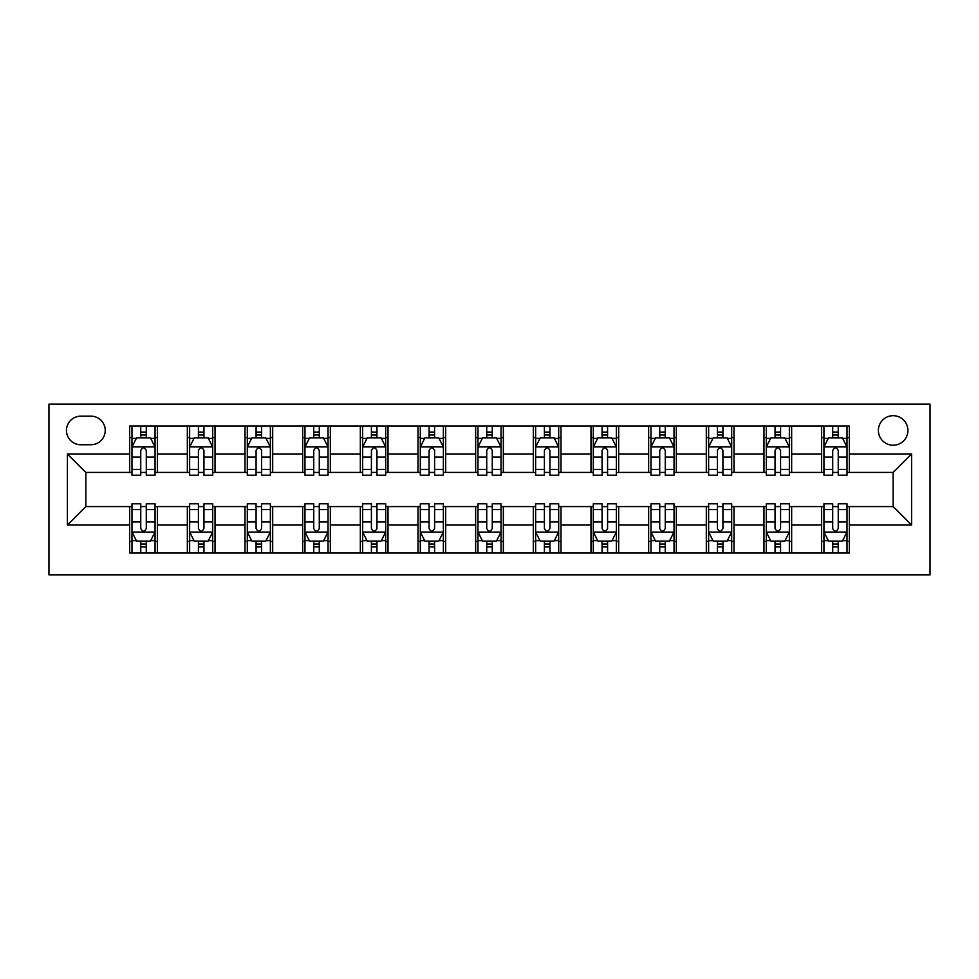 <?xml version="1.0" encoding="UTF-8"?>
<svg xmlns="http://www.w3.org/2000/svg" width="979" height="979" viewBox="0 0 979 979"><rect width="100%" height="100%" fill="white"/><g stroke="black" fill="none" stroke-linecap="round" stroke-linejoin="round"><path stroke-width="1.47" d="M893.142 415.696A14.758 14.758 0 0 0 878.383 430.454A14.758 14.758 0 0 0 893.142 445.212A14.758 14.758 0 0 0 907.912 430.454A14.758 14.758 0 0 0 893.142 415.696M48.95 574.844L930.05 574.844L930.05 404.156L48.95 404.156L48.95 574.844M80.78 444.747L90.925 444.747A14.306 14.306 0 0 0 105.23 430.454A14.306 14.306 0 0 0 90.925 416.148L80.78 416.148A14.306 14.306 0 0 0 66.474 430.454A14.306 14.306 0 0 0 80.78 444.747M129.681 525.025L67.404 525.025L67.404 453.975L129.681 453.975L129.681 472.429L85.858 472.429L85.858 506.571L129.681 506.571L129.681 552.927L849.319 552.927L849.319 506.571L893.142 506.571L893.142 472.429L849.319 472.429L849.319 453.975L911.596 453.975L911.596 525.025L849.319 525.025M849.319 453.975L849.319 426.073L129.681 426.073L129.681 453.975M821.638 426.073L821.638 472.429L823.951 472.429M832.713 472.429L838.244 472.429M847.019 472.429L849.319 472.429M821.638 472.429L789.355 472.429M763.975 426.073L763.975 472.429L766.288 472.429M775.05 472.429L780.581 472.429M763.975 472.429L731.692 472.429M706.312 426.073L706.312 472.429L708.625 472.429M717.387 472.429L722.918 472.429M706.312 472.429L674.029 472.429M648.649 426.073L648.649 472.429L650.962 472.429M659.724 472.429L665.255 472.429M648.649 472.429L616.354 472.429M590.986 426.073L590.986 472.429L593.298 472.429M602.061 472.429L607.592 472.429M590.986 472.429L558.691 472.429M533.322 426.073L533.322 472.429L535.635 472.429M544.397 472.429L549.929 472.429M533.322 472.429L501.028 472.429M475.659 426.073L475.659 472.429L477.972 472.429M486.734 472.429L492.266 472.429M475.659 472.429L443.365 472.429M417.996 426.073L417.996 472.429L420.309 472.429M429.071 472.429L434.603 472.429M417.996 472.429L385.702 472.429M360.333 426.073L360.333 472.429L362.646 472.429M371.408 472.429L376.939 472.429M360.333 472.429L328.038 472.429M302.67 426.073L302.67 472.429L304.971 472.429M313.745 472.429L319.276 472.429M302.67 472.429L270.375 472.429M245.007 426.073L245.007 472.429L247.308 472.429M256.082 472.429L261.613 472.429M245.007 472.429L212.712 472.429M187.344 426.073L187.344 472.429L189.645 472.429M198.419 472.429L203.95 472.429M187.344 472.429L155.049 472.429M129.681 472.429L131.981 472.429M140.756 472.429L146.287 472.429M129.681 506.571L131.981 506.571M140.756 506.571L146.287 506.571M155.049 506.571L157.362 506.571L157.362 552.927M189.645 506.571L157.362 506.571M198.419 506.571L203.95 506.571M212.712 506.571L215.025 506.571L215.025 552.927M247.308 506.571L215.025 506.571M256.082 506.571L261.613 506.571M270.375 506.571L272.688 506.571L272.688 552.927M304.971 506.571L272.688 506.571M313.745 506.571L319.276 506.571M328.038 506.571L330.351 506.571L330.351 552.927M362.646 506.571L330.351 506.571M371.408 506.571L376.939 506.571M385.702 506.571L388.014 506.571L388.014 552.927M420.309 506.571L388.014 506.571M429.071 506.571L434.603 506.571M443.365 506.571L445.678 506.571L445.678 552.927M477.972 506.571L445.678 506.571M486.734 506.571L492.266 506.571M501.028 506.571L503.341 506.571L503.341 552.927M535.635 506.571L503.341 506.571M544.397 506.571L549.929 506.571M558.691 506.571L561.004 506.571L561.004 552.927M593.298 506.571L561.004 506.571M602.061 506.571L607.592 506.571M616.354 506.571L618.667 506.571L618.667 552.927M650.962 506.571L618.667 506.571M659.724 506.571L665.255 506.571M674.029 506.571L676.33 506.571L676.33 552.927M708.625 506.571L676.33 506.571M717.387 506.571L722.918 506.571M731.692 506.571L733.993 506.571L733.993 552.927M766.288 506.571L733.993 506.571M775.05 506.571L780.581 506.571M789.355 506.571L791.656 506.571L791.656 552.927M823.951 506.571L791.656 506.571M832.713 506.571L838.244 506.571M847.019 506.571L849.319 506.571M157.362 426.073L157.362 472.429M129.681 437.601L131.981 437.601M140.756 437.601L146.287 437.601M155.049 437.601L157.362 437.601M129.681 541.399L131.981 541.399M140.756 541.399L146.287 541.399M155.049 541.399L157.362 541.399M187.344 506.571L187.344 552.927M215.025 426.073L215.025 472.429M187.344 437.601L189.645 437.601M198.419 437.601L203.95 437.601M212.712 437.601L215.025 437.601M187.344 541.399L189.645 541.399M198.419 541.399L203.95 541.399M212.712 541.399L215.025 541.399M245.007 506.571L245.007 552.927M245.007 541.399L247.308 541.399M256.082 541.399L261.613 541.399M270.375 541.399L272.688 541.399M272.688 426.073L272.688 472.429M245.007 437.601L247.308 437.601M256.082 437.601L261.613 437.601M270.375 437.601L272.688 437.601M302.67 506.571L302.67 552.927M302.67 541.399L304.971 541.399M313.745 541.399L319.276 541.399M328.038 541.399L330.351 541.399M330.351 426.073L330.351 472.429M302.67 437.601L304.971 437.601M313.745 437.601L319.276 437.601M328.038 437.601L330.351 437.601M360.333 506.571L360.333 552.927M360.333 541.399L362.646 541.399M371.408 541.399L376.939 541.399M385.702 541.399L388.014 541.399M388.014 426.073L388.014 472.429M360.333 437.601L362.646 437.601M371.408 437.601L376.939 437.601M385.702 437.601L388.014 437.601M417.996 506.571L417.996 552.927M417.996 541.399L420.309 541.399M429.071 541.399L434.603 541.399M443.365 541.399L445.678 541.399M445.678 426.073L445.678 472.429M417.996 437.601L420.309 437.601M429.071 437.601L434.603 437.601M443.365 437.601L445.678 437.601M475.659 506.571L475.659 552.927M475.659 541.399L477.972 541.399M486.734 541.399L492.266 541.399M501.028 541.399L503.341 541.399M503.341 426.073L503.341 472.429M475.659 437.601L477.972 437.601M486.734 437.601L492.266 437.601M501.028 437.601L503.341 437.601M533.322 506.571L533.322 552.927M533.322 541.399L535.635 541.399M544.397 541.399L549.929 541.399M558.691 541.399L561.004 541.399M561.004 426.073L561.004 472.429M533.322 437.601L535.635 437.601M544.397 437.601L549.929 437.601M558.691 437.601L561.004 437.601M590.986 506.571L590.986 552.927M590.986 541.399L593.298 541.399M602.061 541.399L607.592 541.399M616.354 541.399L618.667 541.399M618.667 426.073L618.667 472.429M590.986 437.601L593.298 437.601M602.061 437.601L607.592 437.601M616.354 437.601L618.667 437.601M648.649 506.571L648.649 552.927M648.649 541.399L650.962 541.399M659.724 541.399L665.255 541.399M674.029 541.399L676.33 541.399M676.33 426.073L676.33 472.429M648.649 437.601L650.962 437.601M659.724 437.601L665.255 437.601M674.029 437.601L676.33 437.601M706.312 506.571L706.312 552.927M706.312 541.399L708.625 541.399M717.387 541.399L722.918 541.399M731.692 541.399L733.993 541.399M733.993 426.073L733.993 472.429M706.312 437.601L708.625 437.601M717.387 437.601L722.918 437.601M731.692 437.601L733.993 437.601M763.975 506.571L763.975 552.927M763.975 541.399L766.288 541.399M775.05 541.399L780.581 541.399M789.355 541.399L791.656 541.399M791.656 426.073L791.656 472.429M763.975 437.601L766.288 437.601M775.05 437.601L780.581 437.601M789.355 437.601L791.656 437.601M821.638 506.571L821.638 552.927M821.638 541.399L823.951 541.399M832.713 541.399L838.244 541.399M847.019 541.399L849.319 541.399M821.638 437.601L823.951 437.601M832.713 437.601L838.244 437.601M847.019 437.601L849.319 437.601M85.858 472.429L67.404 453.975M85.858 506.571L67.404 525.025M911.596 453.975L893.142 472.429M911.596 525.025L893.142 506.571M146.287 432.069L140.756 432.069M155.049 469.418L146.287 469.418L146.287 475.194L155.049 475.194L155.049 447.06L150.436 437.833L136.595 437.833L131.981 447.06L131.981 475.194L140.756 475.194L140.756 469.418L131.981 469.418M131.981 447.06L131.981 426.073M155.049 447.06L155.049 426.073M140.756 437.833L140.756 426.073M146.287 426.073L146.287 437.833M146.287 469.418L146.287 450.524C144.439 446.962 142.604 446.962 140.756 450.524L140.756 469.418M140.756 546.931L146.287 546.931M131.981 509.582L140.756 509.582L140.756 503.806L131.981 503.806L131.981 531.94L136.595 541.167L150.436 541.167L155.049 531.94L155.049 503.806L146.287 503.806L146.287 509.582L155.049 509.582M155.049 531.94L155.049 552.927M131.981 531.94L131.981 552.927M146.287 541.167L146.287 552.927M140.756 552.927L140.756 541.167M140.756 509.582L140.756 528.476C142.591 532.038 144.439 532.038 146.287 528.476L146.287 509.582M203.95 432.069L198.419 432.069M212.712 469.418L203.95 469.418L203.95 475.194L212.712 475.194L212.712 447.06L208.099 437.833L194.258 437.833L189.645 447.06L189.645 475.194L198.419 475.194L198.419 469.418L189.645 469.418M189.645 447.06L189.645 426.073M212.712 447.06L212.712 426.073M198.419 437.833L198.419 426.073M203.95 426.073L203.95 437.833M203.95 469.418L203.95 450.524C202.102 446.962 200.267 446.962 198.419 450.524L198.419 469.418M261.613 432.069L256.082 432.069M270.375 469.418L261.613 469.418L261.613 475.194L270.375 475.194L270.375 447.06L265.762 437.833L251.921 437.833L247.308 447.06L247.308 475.194L256.082 475.194L256.082 469.418L247.308 469.418M247.308 447.06L247.308 426.073M270.375 447.06L270.375 426.073M256.082 437.833L256.082 426.073M261.613 426.073L261.613 437.833M261.613 469.418L261.613 450.524C259.765 446.962 257.93 446.962 256.082 450.524L256.082 469.418M319.276 432.069L313.745 432.069M328.038 469.418L319.276 469.418L319.276 475.194L328.038 475.194L328.038 447.06L323.425 437.833L309.584 437.833L304.971 447.06L304.971 475.194L313.745 475.194L313.745 469.418L304.971 469.418M304.971 447.06L304.971 426.073M328.038 447.06L328.038 426.073M313.745 437.833L313.745 426.073M319.276 426.073L319.276 437.833M319.276 469.418L319.276 450.524C317.429 446.962 315.593 446.962 313.745 450.524L313.745 469.418M198.419 546.931L203.95 546.931M189.645 509.582L198.419 509.582L198.419 503.806L189.645 503.806L189.645 531.94L194.258 541.167L208.099 541.167L212.712 531.94L212.712 503.806L203.95 503.806L203.95 509.582L212.712 509.582M212.712 531.94L212.712 552.927M189.645 531.94L189.645 552.927M203.95 541.167L203.95 552.927M198.419 552.927L198.419 541.167M198.419 509.582L198.419 528.476C200.254 532.038 202.102 532.038 203.95 528.476L203.95 509.582M256.082 546.931L261.613 546.931M247.308 509.582L256.082 509.582L256.082 503.806L247.308 503.806L247.308 531.94L251.921 541.167L265.762 541.167L270.375 531.94L270.375 503.806L261.613 503.806L261.613 509.582L270.375 509.582M270.375 531.94L270.375 552.927M247.308 531.94L247.308 552.927M261.613 541.167L261.613 552.927M256.082 552.927L256.082 541.167M256.082 509.582L256.082 528.476C257.918 532.038 259.765 532.038 261.613 528.476L261.613 509.582M313.745 546.931L319.276 546.931M304.971 509.582L313.745 509.582L313.745 503.806L304.971 503.806L304.971 531.94L309.584 541.167L323.425 541.167L328.038 531.94L328.038 503.806L319.276 503.806L319.276 509.582L328.038 509.582M328.038 531.94L328.038 552.927M304.971 531.94L304.971 552.927M319.276 541.167L319.276 552.927M313.745 552.927L313.745 541.167M313.745 509.582L313.745 528.476C315.581 532.038 317.429 532.038 319.276 528.476L319.276 509.582M376.939 432.069L371.408 432.069M385.702 469.418L376.939 469.418L376.939 475.194L385.702 475.194L385.702 447.06L381.088 437.833L367.247 437.833L362.646 447.06L362.646 475.194L371.408 475.194L371.408 469.418L362.646 469.418M362.646 447.06L362.646 426.073M385.702 447.06L385.702 426.073M371.408 437.833L371.408 426.073M376.939 426.073L376.939 437.833M376.939 469.418L376.939 450.524C375.104 446.962 373.256 446.962 371.408 450.524L371.408 469.418M371.408 546.931L376.939 546.931M362.646 509.582L371.408 509.582L371.408 503.806L362.646 503.806L362.646 531.94L367.247 541.167L381.088 541.167L385.702 531.94L385.702 503.806L376.939 503.806L376.939 509.582L385.702 509.582M385.702 531.94L385.702 552.927M362.646 531.94L362.646 552.927M376.939 541.167L376.939 552.927M371.408 552.927L371.408 541.167M371.408 509.582L371.408 528.476C373.244 532.038 375.092 532.038 376.939 528.476L376.939 509.582M434.603 432.069L429.071 432.069M443.365 469.418L434.603 469.418L434.603 475.194L443.365 475.194L443.365 447.06L438.751 437.833L424.923 437.833L420.309 447.06L420.309 475.194L429.071 475.194L429.071 469.418L420.309 469.418M420.309 447.06L420.309 426.073M443.365 447.06L443.365 426.073M429.071 437.833L429.071 426.073M434.603 426.073L434.603 437.833M434.603 469.418L434.603 450.524C432.767 446.962 430.919 446.962 429.071 450.524L429.071 469.418M492.266 432.069L486.734 432.069M501.028 469.418L492.266 469.418L492.266 475.194L501.028 475.194L501.028 447.06L496.414 437.833L482.586 437.833L477.972 447.06L477.972 475.194L486.734 475.194L486.734 469.418L477.972 469.418M477.972 447.06L477.972 426.073M501.028 447.06L501.028 426.073M486.734 437.833L486.734 426.073M492.266 426.073L492.266 437.833M492.266 469.418L492.266 450.524C490.43 446.962 488.582 446.962 486.734 450.524L486.734 469.418M549.929 432.069L544.397 432.069M558.691 469.418L549.929 469.418L549.929 475.194L558.691 475.194L558.691 447.06L554.077 437.833L540.249 437.833L535.635 447.06L535.635 475.194L544.397 475.194L544.397 469.418L535.635 469.418M535.635 447.06L535.635 426.073M558.691 447.06L558.691 426.073M544.397 437.833L544.397 426.073M549.929 426.073L549.929 437.833M549.929 469.418L549.929 450.524C548.093 446.962 546.245 446.962 544.397 450.524L544.397 469.418M607.592 432.069L602.061 432.069M616.354 469.418L607.592 469.418L607.592 475.194L616.354 475.194L616.354 447.06L611.753 437.833L597.912 437.833L593.298 447.06L593.298 475.194L602.061 475.194L602.061 469.418L593.298 469.418M593.298 447.06L593.298 426.073M616.354 447.06L616.354 426.073M602.061 437.833L602.061 426.073M607.592 426.073L607.592 437.833M607.592 469.418L607.592 450.524C605.756 446.962 603.908 446.962 602.061 450.524L602.061 469.418M665.255 432.069L659.724 432.069M674.029 469.418L665.255 469.418L665.255 475.194L674.029 475.194L674.029 447.06L669.416 437.833L655.575 437.833L650.962 447.06L650.962 475.194L659.724 475.194L659.724 469.418L650.962 469.418M650.962 447.06L650.962 426.073M674.029 447.06L674.029 426.073M659.724 437.833L659.724 426.073M665.255 426.073L665.255 437.833M665.255 469.418L665.255 450.524C663.419 446.962 661.571 446.962 659.724 450.524L659.724 469.418M429.071 546.931L434.603 546.931M420.309 509.582L429.071 509.582L429.071 503.806L420.309 503.806L420.309 531.94L424.923 541.167L438.751 541.167L443.365 531.94L443.365 503.806L434.603 503.806L434.603 509.582L443.365 509.582M443.365 531.94L443.365 552.927M420.309 531.94L420.309 552.927M434.603 541.167L434.603 552.927M429.071 552.927L429.071 541.167M429.071 509.582L429.071 528.476C430.907 532.038 432.755 532.038 434.603 528.476L434.603 509.582M486.734 546.931L492.266 546.931M477.972 509.582L486.734 509.582L486.734 503.806L477.972 503.806L477.972 531.94L482.586 541.167L496.414 541.167L501.028 531.94L501.028 503.806L492.266 503.806L492.266 509.582L501.028 509.582M501.028 531.94L501.028 552.927M477.972 531.94L477.972 552.927M492.266 541.167L492.266 552.927M486.734 552.927L486.734 541.167M486.734 509.582L486.734 528.476C488.57 532.038 490.418 532.038 492.266 528.476L492.266 509.582M544.397 546.931L549.929 546.931M535.635 509.582L544.397 509.582L544.397 503.806L535.635 503.806L535.635 531.94L540.249 541.167L554.077 541.167L558.691 531.94L558.691 503.806L549.929 503.806L549.929 509.582L558.691 509.582M558.691 531.94L558.691 552.927M535.635 531.94L535.635 552.927M549.929 541.167L549.929 552.927M544.397 552.927L544.397 541.167M544.397 509.582L544.397 528.476C546.233 532.038 548.081 532.038 549.929 528.476L549.929 509.582M602.061 546.931L607.592 546.931M593.298 509.582L602.061 509.582L602.061 503.806L593.298 503.806L593.298 531.94L597.912 541.167L611.753 541.167L616.354 531.94L616.354 503.806L607.592 503.806L607.592 509.582L616.354 509.582M616.354 531.94L616.354 552.927M593.298 531.94L593.298 552.927M607.592 541.167L607.592 552.927M602.061 552.927L602.061 541.167M602.061 509.582L602.061 528.476C603.896 532.038 605.744 532.038 607.592 528.476L607.592 509.582M659.724 546.931L665.255 546.931M650.962 509.582L659.724 509.582L659.724 503.806L650.962 503.806L650.962 531.94L655.575 541.167L669.416 541.167L674.029 531.94L674.029 503.806L665.255 503.806L665.255 509.582L674.029 509.582M674.029 531.94L674.029 552.927M650.962 531.94L650.962 552.927M665.255 541.167L665.255 552.927M659.724 552.927L659.724 541.167M659.724 509.582L659.724 528.476C661.571 532.038 663.407 532.038 665.255 528.476L665.255 509.582M722.918 432.069L717.387 432.069M731.692 469.418L722.918 469.418L722.918 475.194L731.692 475.194L731.692 447.06L727.079 437.833L713.238 437.833L708.625 447.06L708.625 475.194L717.387 475.194L717.387 469.418L708.625 469.418M708.625 447.06L708.625 426.073M731.692 447.06L731.692 426.073M717.387 437.833L717.387 426.073M722.918 426.073L722.918 437.833M722.918 469.418L722.918 450.524C721.082 446.962 719.235 446.962 717.387 450.524L717.387 469.418M717.387 546.931L722.918 546.931M708.625 509.582L717.387 509.582L717.387 503.806L708.625 503.806L708.625 531.94L713.238 541.167L727.079 541.167L731.692 531.94L731.692 503.806L722.918 503.806L722.918 509.582L731.692 509.582M731.692 531.94L731.692 552.927M708.625 531.94L708.625 552.927M722.918 541.167L722.918 552.927M717.387 552.927L717.387 541.167M717.387 509.582L717.387 528.476C719.235 532.038 721.07 532.038 722.918 528.476L722.918 509.582M780.581 432.069L775.05 432.069M789.355 469.418L780.581 469.418L780.581 475.194L789.355 475.194L789.355 447.06L784.742 437.833L770.901 437.833L766.288 447.06L766.288 475.194L775.05 475.194L775.05 469.418L766.288 469.418M766.288 447.06L766.288 426.073M789.355 447.06L789.355 426.073M775.05 437.833L775.05 426.073M780.581 426.073L780.581 437.833M780.581 469.418L780.581 450.524C778.746 446.962 776.898 446.962 775.05 450.524L775.05 469.418M775.05 546.931L780.581 546.931M766.288 509.582L775.05 509.582L775.05 503.806L766.288 503.806L766.288 531.94L770.901 541.167L784.742 541.167L789.355 531.94L789.355 503.806L780.581 503.806L780.581 509.582L789.355 509.582M789.355 531.94L789.355 552.927M766.288 531.94L766.288 552.927M780.581 541.167L780.581 552.927M775.05 552.927L775.05 541.167M775.05 509.582L775.05 528.476C776.898 532.038 778.733 532.038 780.581 528.476L780.581 509.582M838.244 432.069L832.713 432.069M847.019 469.418L838.244 469.418L838.244 475.194L847.019 475.194L847.019 447.06L842.405 437.833L828.564 437.833L823.951 447.06L823.951 475.194L832.713 475.194L832.713 469.418L823.951 469.418M823.951 447.06L823.951 426.073M847.019 447.06L847.019 426.073M832.713 437.833L832.713 426.073M838.244 426.073L838.244 437.833M838.244 469.418L838.244 450.524C836.409 446.962 834.561 446.962 832.713 450.524L832.713 469.418M832.713 546.931L838.244 546.931M823.951 509.582L832.713 509.582L832.713 503.806L823.951 503.806L823.951 531.94L828.564 541.167L842.405 541.167L847.019 531.94L847.019 503.806L838.244 503.806L838.244 509.582L847.019 509.582M847.019 531.94L847.019 552.927M823.951 531.94L823.951 552.927M838.244 541.167L838.244 552.927M832.713 552.927L832.713 541.167M832.713 509.582L832.713 528.476C834.561 532.038 836.396 532.038 838.244 528.476L838.244 509.582M187.344 525.025L157.362 525.025M187.344 453.975L157.362 453.975M245.007 453.975L215.025 453.975M245.007 525.025L215.025 525.025M302.67 453.975L272.688 453.975M302.67 525.025L272.688 525.025M360.333 453.975L330.351 453.975M360.333 525.025L330.351 525.025M417.996 453.975L388.014 453.975M417.996 525.025L388.014 525.025M475.659 453.975L445.678 453.975M475.659 525.025L445.678 525.025M533.322 453.975L503.341 453.975M533.322 525.025L503.341 525.025M590.986 453.975L561.004 453.975M590.986 525.025L561.004 525.025M648.649 453.975L618.667 453.975M648.649 525.025L618.667 525.025M706.312 453.975L676.33 453.975M706.312 525.025L676.33 525.025M763.975 453.975L733.993 453.975M763.975 525.025L733.993 525.025M821.638 453.975L791.656 453.975M821.638 525.025L791.656 525.025M154.939 446.828L132.104 446.828M131.981 438.384L136.326 438.384M150.717 438.384L155.049 438.384M140.756 457.046L131.981 457.046M155.049 457.046L146.287 457.046M146.287 435.006L140.756 435.006M132.104 532.172L154.939 532.172M155.049 540.616L150.717 540.616M136.326 540.616L131.981 540.616M146.287 521.954L155.049 521.954M131.981 521.954L140.756 521.954M140.756 543.994L146.287 543.994M212.602 446.828L189.767 446.828M189.645 438.384L193.989 438.384M208.38 438.384L212.712 438.384M198.419 457.046L189.645 457.046M212.712 457.046L203.95 457.046M203.95 435.006L198.419 435.006M270.265 446.828L247.43 446.828M247.308 438.384L251.652 438.384M266.043 438.384L270.375 438.384M256.082 457.046L247.308 457.046M270.375 457.046L261.613 457.046M261.613 435.006L256.082 435.006M327.928 446.828L305.093 446.828M304.971 438.384L309.315 438.384M323.706 438.384L328.038 438.384M313.745 457.046L304.971 457.046M328.038 457.046L319.276 457.046M319.276 435.006L313.745 435.006M189.767 532.172L212.602 532.172M212.712 540.616L208.38 540.616M193.989 540.616L189.645 540.616M203.95 521.954L212.712 521.954M189.645 521.954L198.419 521.954M198.419 543.994L203.95 543.994M247.43 532.172L270.265 532.172M270.375 540.616L266.043 540.616M251.652 540.616L247.308 540.616M261.613 521.954L270.375 521.954M247.308 521.954L256.082 521.954M256.082 543.994L261.613 543.994M305.093 532.172L327.928 532.172M328.038 540.616L323.706 540.616M309.315 540.616L304.971 540.616M319.276 521.954L328.038 521.954M304.971 521.954L313.745 521.954M313.745 543.994L319.276 543.994M385.591 446.828L362.756 446.828M362.646 438.384L366.978 438.384M381.369 438.384L385.702 438.384M371.408 457.046L362.646 457.046M385.702 457.046L376.939 457.046M376.939 435.006L371.408 435.006M362.756 532.172L385.591 532.172M385.702 540.616L381.369 540.616M366.978 540.616L362.646 540.616M376.939 521.954L385.702 521.954M362.646 521.954L371.408 521.954M371.408 543.994L376.939 543.994M443.254 446.828L420.419 446.828M420.309 438.384L424.641 438.384M439.033 438.384L443.365 438.384M429.071 457.046L420.309 457.046M443.365 457.046L434.603 457.046M434.603 435.006L429.071 435.006M500.918 446.828L478.082 446.828M477.972 438.384L482.304 438.384M496.696 438.384L501.028 438.384M486.734 457.046L477.972 457.046M501.028 457.046L492.266 457.046M492.266 435.006L486.734 435.006M558.581 446.828L535.746 446.828M535.635 438.384L539.967 438.384M554.359 438.384L558.691 438.384M544.397 457.046L535.635 457.046M558.691 457.046L549.929 457.046M549.929 435.006L544.397 435.006M616.244 446.828L593.409 446.828M593.298 438.384L597.631 438.384M612.022 438.384L616.354 438.384M602.061 457.046L593.298 457.046M616.354 457.046L607.592 457.046M607.592 435.006L602.061 435.006M673.907 446.828L651.072 446.828M650.962 438.384L655.294 438.384M669.685 438.384L674.029 438.384M659.724 457.046L650.962 457.046M674.029 457.046L665.255 457.046M665.255 435.006L659.724 435.006M420.419 532.172L443.254 532.172M443.365 540.616L439.033 540.616M424.641 540.616L420.309 540.616M434.603 521.954L443.365 521.954M420.309 521.954L429.071 521.954M429.071 543.994L434.603 543.994M478.082 532.172L500.918 532.172M501.028 540.616L496.696 540.616M482.304 540.616L477.972 540.616M492.266 521.954L501.028 521.954M477.972 521.954L486.734 521.954M486.734 543.994L492.266 543.994M535.746 532.172L558.581 532.172M558.691 540.616L554.359 540.616M539.967 540.616L535.635 540.616M549.929 521.954L558.691 521.954M535.635 521.954L544.397 521.954M544.397 543.994L549.929 543.994M593.409 532.172L616.244 532.172M616.354 540.616L612.022 540.616M597.631 540.616L593.298 540.616M607.592 521.954L616.354 521.954M593.298 521.954L602.061 521.954M602.061 543.994L607.592 543.994M651.072 532.172L673.907 532.172M674.029 540.616L669.685 540.616M655.294 540.616L650.962 540.616M665.255 521.954L674.029 521.954M650.962 521.954L659.724 521.954M659.724 543.994L665.255 543.994M731.57 446.828L708.735 446.828M708.625 438.384L712.957 438.384M727.348 438.384L731.692 438.384M717.387 457.046L708.625 457.046M731.692 457.046L722.918 457.046M722.918 435.006L717.387 435.006M708.735 532.172L731.57 532.172M731.692 540.616L727.348 540.616M712.957 540.616L708.625 540.616M722.918 521.954L731.692 521.954M708.625 521.954L717.387 521.954M717.387 543.994L722.918 543.994M789.233 446.828L766.398 446.828M766.288 438.384L770.62 438.384M785.011 438.384L789.355 438.384M775.05 457.046L766.288 457.046M789.355 457.046L780.581 457.046M780.581 435.006L775.05 435.006M766.398 532.172L789.233 532.172M789.355 540.616L785.011 540.616M770.62 540.616L766.288 540.616M780.581 521.954L789.355 521.954M766.288 521.954L775.05 521.954M775.05 543.994L780.581 543.994M846.896 446.828L824.061 446.828M823.951 438.384L828.283 438.384M842.674 438.384L847.019 438.384M832.713 457.046L823.951 457.046M847.019 457.046L838.244 457.046M838.244 435.006L832.713 435.006M824.061 532.172L846.896 532.172M847.019 540.616L842.674 540.616M828.283 540.616L823.951 540.616M838.244 521.954L847.019 521.954M823.951 521.954L832.713 521.954M832.713 543.994L838.244 543.994"/></g></svg>
